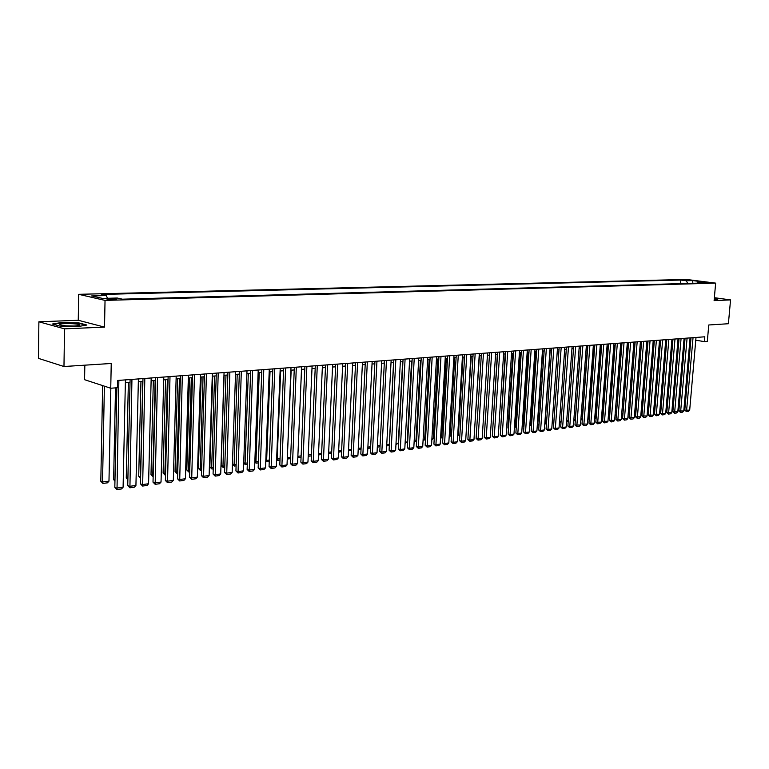 <?xml version="1.0" encoding="UTF-8"?>
<svg xmlns="http://www.w3.org/2000/svg" width="769" height="769" viewBox="0 0 769 769"><rect width="100%" height="100%" fill="white"/><g stroke="black" fill="none" stroke-linecap="round" stroke-linejoin="round"><path stroke-width="1.15" d="M114.043 299.679C116.359 299.583 117.071 299.381 116.177 299.074L109.361 298.612C107.026 298.699 106.305 298.901 107.208 299.218L114.043 299.679M84.83 365.179L84.58 379.694L110.746 388.239L117.417 387.72L117.57 380.472L704.817 336.793L704.394 341.628L707.317 341.398L708.768 324.989L728.397 323.73L730.55 299.9L714.363 297.699M38.883 321.798L38.45 358.373L63.971 366.515L64.529 328.853L104.526 327.113L105.036 300.4L78.678 294.316L78.255 320.269L38.883 321.798L64.529 328.853M105.036 300.4L715.651 283.127L686.457 279.445L78.678 294.316M704.577 282.348L710.075 282.848L704.529 282.819M687.89 283.425L686.121 280.743L680.661 280.051L101.345 294.44L106.305 295.556L91.665 295.93L102.527 298.42L117.244 298.026L122.377 299.179L703.731 282.982L698.137 282.271L697.233 283.165M686.121 280.743L692.6 280.579L704.596 282.098L698.137 282.271M110.746 388.239L111.236 363.477L63.971 366.515M715.651 283.127L714.103 300.612L730.55 299.9M695.762 340.196L704.394 341.628M125.366 382.789L130.038 382.433M138.333 381.799L142.899 381.453M151.108 380.828L155.569 380.492M163.701 379.867L168.055 379.54M176.111 378.925L180.359 378.608M188.328 377.992L192.481 377.685M200.382 377.079L204.439 376.772M212.263 376.176L216.224 375.878M223.971 375.291L227.835 374.993M235.516 374.407L239.294 374.118M246.897 373.542L250.588 373.263M258.124 372.686L261.729 372.417M269.188 371.85L272.716 371.581M280.108 371.014L283.55 370.754M290.874 370.197L294.239 369.947M301.506 369.389L304.784 369.139M311.983 368.591L315.194 368.351M322.326 367.803L325.46 367.572M332.525 367.034L335.592 366.803M342.599 366.265L345.589 366.034M352.538 365.506L355.461 365.285M362.343 364.766L365.198 364.544M372.033 364.025L374.82 363.814M381.587 363.304L384.308 363.093M391.027 362.584L393.68 362.382M400.341 361.872L402.937 361.68M409.541 361.17L412.078 360.978M418.624 360.488L421.104 360.296M427.602 359.805L430.015 359.623M436.456 359.133L438.82 358.95M445.213 358.46L447.52 358.287M453.854 357.806L456.104 357.633M462.4 357.152L464.591 356.989M470.839 356.518L472.983 356.355M479.174 355.884L481.269 355.72M487.411 355.249L489.449 355.095M495.553 354.634L497.543 354.48M503.599 354.019L505.541 353.875M511.548 353.423L513.442 353.279M519.402 352.817L521.257 352.683M527.169 352.231L528.976 352.096M534.849 351.644L536.608 351.51M542.433 351.068L544.154 350.943M549.941 350.501L551.613 350.376M553.728 423.681L552.248 422.162L557.371 349.933L558.996 349.808M564.696 349.376L566.282 349.261M571.944 348.828L573.501 348.703M579.115 348.28L580.633 348.165M586.209 347.742L587.689 347.626M593.226 347.204L594.668 347.098M600.166 346.675L601.569 346.569M607.029 346.156L608.394 346.05M613.816 345.637L615.142 345.541M620.535 345.127L621.823 345.031M627.177 344.627L628.436 344.531M633.752 344.127L634.973 344.031M640.25 343.628L641.442 343.541M646.691 343.137L647.844 343.051M653.054 342.657L654.188 342.57M659.36 342.176L660.456 342.099M665.598 341.705L666.656 341.619M671.77 341.234L672.798 341.157M677.874 340.773L678.883 340.696M683.92 340.311L684.9 340.234M689.908 339.86L690.85 339.783M680.354 283.626L680.661 280.051M106.305 295.556L107.468 298.295M692.888 283.28L692.6 280.579M714.218 299.304L717.304 299.42L718.39 298.583L714.324 298.036M104.526 327.113L78.255 320.269M60.117 326.143L77.554 326.642L86.878 325.027L79.005 322.951L61.933 322.451L52.369 324.028L60.117 326.143M78.967 325.518L78.976 324.556M696.003 337.447L689.687 410.165L684.794 410.146L686.496 411.617L693.042 337.668M691.023 337.822L684.794 410.146M689.687 410.165L688.553 411.338L686.496 411.617M672.25 407.118L673.26 406.984M673.183 407.926L672.164 408.137M714.238 299.064L714.814 298.891L714.276 298.622M714.305 298.247L718.063 298.766L717.217 299.42M79.716 325.114L79.63 324.883C78.582 323.403 59.838 323.067 59.588 324.528L61.933 325.47C70.565 326.402 76.487 326.277 79.716 325.114M74.401 326.046L64.894 325.835M53.282 324.278L62.164 322.807L78.717 323.288L85.917 325.191M690.072 337.889L683.785 410.973L678.854 410.954L680.565 412.434L687.092 338.11M685.064 338.264L678.854 410.954M683.785 410.973L682.641 412.146L680.565 412.434M684.093 338.341L677.816 411.78L672.856 411.771L674.567 413.251L681.074 338.562M679.046 338.716L672.856 411.771M677.816 411.78L676.672 412.963L674.567 413.251M678.047 338.783L671.789 412.607L666.79 412.588L668.511 414.078L674.999 339.014M672.971 339.167L666.79 412.588M671.789 412.607L670.645 413.789L668.511 414.078M671.933 339.244L665.704 413.434L660.667 413.414L662.397 414.914L668.857 339.475M666.829 339.619L660.667 413.414M665.704 413.434L664.551 414.626L662.397 414.914M666.165 407.916L667.194 407.781M667.108 408.8L666.079 408.945M660.013 408.724L661.071 408.579M660.984 409.617L659.927 409.752M653.794 409.541L654.89 409.396M654.804 410.435L653.708 410.579M647.508 410.367L648.632 410.213M648.555 411.261L647.431 411.405M665.762 339.696L659.552 414.27L654.486 414.251L656.217 415.76L662.647 339.936M660.619 340.081L654.486 414.251M659.552 414.27L658.389 415.462L656.217 415.76M641.163 411.204L642.317 411.05M642.24 412.097L641.077 412.251M659.523 340.167L653.333 415.116L648.238 415.097L649.978 416.615L656.38 340.398M654.352 340.552L648.238 415.097M653.333 415.116L652.17 416.317L649.978 416.615M634.752 412.04L635.944 411.886M635.857 412.934L634.665 413.097M653.217 340.629L647.056 415.971L641.923 415.952L643.672 417.48L650.045 340.869M648.017 341.023L641.923 415.952M647.056 415.971L645.883 417.173L643.672 417.48M628.273 412.886L633.791 344.127M628.244 413.222L629.494 412.732M629.407 413.789L628.186 413.953M646.854 341.109L640.712 416.827L635.54 416.817L637.299 418.355L643.643 341.349M641.606 341.494L635.54 416.817M640.712 416.827L639.539 418.048L637.299 418.355M621.727 413.684L627.379 344.608M622.89 414.654L621.717 414.808L621.919 413.732L622.977 413.587M640.414 341.59L634.3 417.702L629.09 417.692L630.859 419.23L637.174 341.83M635.136 341.974L629.09 417.692M634.3 417.702L633.118 418.922L630.859 419.23M615.104 414.501L620.891 345.098M616.305 415.529L615.267 415.664L615.46 414.578L616.382 414.453M633.916 342.07L627.812 418.586L622.582 418.576L624.341 420.124L630.638 342.311M628.6 342.465L622.582 418.576M627.812 418.586L626.629 419.807L624.341 420.124M608.423 415.318L608.933 415.433L614.344 345.598M609.644 416.404L608.75 416.519L608.933 415.433L609.73 415.327M627.341 342.561L621.265 419.47L615.998 419.461L617.767 421.028L624.024 342.801M621.986 342.955L615.998 419.461M621.265 419.47L620.083 420.71L617.767 421.028M601.666 416.144L602.338 416.298L607.731 346.108M602.915 417.298L602.165 417.394L602.338 416.298L603.002 416.212M602.165 417.394L601.579 417.259M620.698 343.051L614.652 420.374L609.336 420.364L611.124 421.931L617.344 343.301M615.306 343.455L609.336 420.364M614.652 420.374L613.451 421.614L611.124 421.931M594.831 416.981L595.677 417.173L601.041 346.617M596.119 418.192L595.504 418.278L596.206 417.106M595.504 418.278L594.745 418.096M613.979 343.551L607.962 421.287L602.617 421.277L604.396 422.854L610.596 343.801M608.548 343.954L602.617 421.277M607.962 421.287L606.76 422.527L604.396 422.854M587.92 417.817L588.948 418.067L594.283 347.127M589.246 419.105L589.323 418.009M588.775 419.163L587.852 418.769M607.193 344.06L601.195 422.2L595.812 422.2L597.609 423.786L603.761 344.31M601.723 344.464L595.812 422.2M601.195 422.2L599.993 423.459L597.609 423.786M580.941 418.672L582.143 418.961L587.449 347.646M582.296 420.018L582.373 418.922M581.979 420.066L580.883 419.432M600.32 344.57L594.36 423.133L588.939 423.123L590.746 424.719L596.869 344.829M594.822 344.973L588.939 423.123M594.36 423.133L593.149 424.392L590.746 424.719M573.885 419.528L575.26 419.864L580.547 348.174M575.27 420.951L575.347 419.845M575.106 420.97L573.837 420.105M593.389 345.079L587.458 424.075L581.998 424.065L583.806 425.67L589.89 345.348M587.843 345.492L581.998 424.065M587.458 424.075L586.238 425.334L583.806 425.67M566.743 420.393L568.253 420.758M568.176 421.777L566.715 420.778M586.372 345.608L580.47 425.017L574.972 425.017L576.788 426.632L582.835 345.867M580.787 346.021L574.972 425.017M580.47 425.017L579.249 426.295L576.788 426.632M559.524 421.268L561.072 421.643M560.986 422.787L559.515 421.45M579.278 346.137L573.405 425.978L569.848 426.468L567.868 425.978L569.685 427.602L575.702 346.396M573.655 346.55L567.868 425.978M573.405 425.978L572.184 427.266L569.685 427.602M552.248 422.162L553.815 422.546M572.098 346.665L566.263 426.949L562.668 427.439L560.688 426.949L562.514 428.583L568.483 346.934M566.445 347.088L560.688 426.949M566.263 426.949L565.032 428.237L562.514 428.583M550.162 350.481L545.067 423.094L546.471 423.45M546.394 424.594L545.067 423.094M564.85 347.204L559.044 427.929L555.41 428.429L553.43 427.939L555.266 429.573L561.187 347.482M559.15 347.626L553.43 427.939M559.044 427.929L557.813 429.227L555.266 429.573M542.866 351.039L537.8 424.046L539.05 424.363M538.973 425.507L537.8 424.046M557.515 347.751L551.748 428.929L548.066 429.429L546.086 428.929L547.932 430.582L553.815 348.03M551.767 348.184L546.086 428.929M551.748 428.929L550.508 430.227L547.932 430.582M535.493 351.596L530.456 425.007L531.542 425.286M531.466 426.401L530.456 425.007M550.095 348.299L544.365 429.929L540.645 430.438L538.665 429.938L540.511 431.592L546.355 348.578M544.308 348.732L538.665 429.938M544.365 429.929L543.116 431.236L540.511 431.592M528.034 352.164L523.035 425.978L523.949 426.209M523.891 427.16L523.035 425.978M542.587 348.866L536.897 430.948L533.138 431.457L531.158 430.948L533.013 432.62L538.8 349.145M536.762 349.299L531.158 430.948M536.897 430.948L535.647 432.265L533.013 432.62M520.488 352.74L515.528 426.968L516.268 427.151M516.22 427.92L515.528 426.968M534.993 349.424L529.351 431.976L525.535 432.486L523.564 431.976L525.419 433.658L531.168 349.712M529.13 349.866L523.564 431.976M529.351 431.976L528.092 433.293L525.419 433.658M512.856 353.317L507.934 427.958L508.501 428.102M508.463 428.689L507.934 427.958M527.323 350.001L521.709 433.014L517.854 433.533L515.874 433.024L517.748 434.716L523.449 350.289M521.401 350.433L515.874 433.024M521.709 433.014L520.44 434.341L517.748 434.716M505.137 353.903L500.648 429.064M500.619 429.458L500.254 428.958M519.556 350.577L513.98 434.062L510.087 434.591L508.107 434.072L509.982 435.773L515.634 350.866M513.586 351.02L508.107 434.072M513.98 434.062L512.712 435.398L509.982 435.773M497.332 354.499L492.689 430.034M511.693 351.164L506.165 435.129L502.224 435.658L500.244 435.139L502.128 436.85L507.732 351.452M505.685 351.606L500.244 435.139M506.165 435.129L504.887 436.475L502.128 436.85M489.44 355.095L484.633 431.005M503.743 351.75L498.264 436.196L494.275 436.744L492.295 436.215L494.188 437.936L499.735 352.048M497.687 352.202L492.295 436.215M498.264 436.196L496.976 437.551L494.188 437.936M487.45 355.249L482.567 432.082M495.697 352.346L490.266 437.292L486.229 437.84L484.249 437.301L486.152 439.032L491.641 352.654M489.593 352.808L484.249 437.301M490.266 437.292L488.969 438.647L486.152 439.032M479.414 355.864L474.358 433.351M487.556 352.952L482.173 438.388L478.087 438.945L476.107 438.407L478.01 440.147L483.451 353.259M481.413 353.413L476.107 438.407M482.173 438.388L480.875 439.753L478.01 440.147M471.282 356.48L466.052 434.648M479.318 353.567L473.983 439.503L469.849 440.06L467.869 439.522L469.782 441.271L475.155 353.875M473.118 354.028L467.869 439.522M473.983 439.503L472.675 440.877L469.782 441.271M463.053 357.104L458.343 435.225L457.651 435.965M457.69 435.312L458.343 435.225M470.974 354.192L465.687 440.627L461.506 441.195L459.535 440.647L461.458 442.415L466.773 354.499M464.736 354.653L459.535 440.647M465.687 440.627L464.38 442.012L461.458 442.415M454.729 357.739L450.067 436.311L449.154 437.292M449.202 436.427L450.067 436.311M462.544 354.817L457.305 441.771L453.076 442.348L451.105 441.791L453.028 443.569L458.286 355.134M456.248 355.288L451.105 441.791M457.305 441.771L455.988 443.165L453.028 443.569M446.308 358.383L441.694 437.417L440.541 438.638M440.608 437.561L441.694 437.417M453.998 355.451L448.817 442.925L444.53 443.502L442.56 442.944L444.501 444.732L449.682 355.768M447.654 355.922L442.56 442.944M448.817 442.925L447.491 444.328L444.501 444.732M437.782 359.027L433.216 438.532L431.832 439.926M431.899 438.705L433.216 438.532M445.347 356.095L440.224 444.088L435.888 444.684L433.918 444.117L435.86 445.914L440.983 356.422M438.955 356.566L433.918 444.117M440.224 444.088L438.897 445.501L435.86 445.914M429.15 359.681L424.642 439.657L423.027 441.089M423.094 439.858L424.642 439.657M436.6 356.749L431.524 445.27L427.141 445.866L425.17 445.299L427.122 447.116L432.178 357.076M430.15 357.229L425.17 445.299M431.524 445.27L430.198 446.693L427.122 447.116M420.422 360.344L415.962 440.8L414.107 442.271M414.183 441.031L415.962 440.8M427.737 357.402L422.729 446.472L418.278 447.077L416.317 446.501L418.278 448.327L423.258 357.739M421.239 357.893L416.317 446.501M422.729 446.472L421.383 447.894L418.278 448.327M411.578 361.017L407.176 441.954L405.08 443.463M405.148 442.213L407.176 441.954M418.759 358.075L413.809 447.683L409.31 448.298L407.349 447.712L409.319 449.548L414.231 358.412M412.213 358.556L407.349 447.712M413.809 447.683L412.463 449.115L409.319 449.548M402.629 361.699L398.284 443.117L395.939 444.674M396.006 443.415L398.284 443.117M409.675 358.748L404.792 448.913L400.236 449.529L398.275 448.942L400.245 450.788L405.09 359.094M403.071 359.238L398.275 448.942M404.792 448.913L403.437 450.355L400.245 450.788M393.574 362.391L389.277 444.299L387.951 445.732L386.682 445.895M386.749 444.636L389.277 444.299M400.476 359.431L395.651 450.153L391.037 450.778L389.085 450.192L391.065 452.047L395.824 359.777M393.815 359.93L389.085 450.192M395.651 450.153L394.295 451.605L391.065 452.047M377.377 445.866L380.078 445.511M380.078 445.597L378.829 446.933L377.31 447.135M391.152 360.123L386.403 451.413L381.732 452.047L379.78 451.451L381.77 453.316L386.451 360.478M384.433 360.623L379.78 451.451M386.403 451.413L385.038 452.874L381.77 453.316M367.88 447.116L370.648 446.751M370.639 447.039L369.601 448.154L367.822 448.394M381.712 360.824L377.031 452.681L372.302 453.326L370.35 452.73L372.35 454.604L376.954 361.18M374.945 361.334L370.35 452.73M377.031 452.681L375.657 454.152L372.35 454.604M358.267 448.375L361.103 448.01M361.074 448.5L360.248 449.394L358.2 449.663M372.158 361.536L367.544 453.979L362.747 454.623L360.805 454.018L362.805 455.911L367.332 361.901M365.323 362.045L360.805 454.018M367.544 453.979L366.159 455.459L362.805 455.911M348.53 449.663L351.423 449.279M351.395 449.99L348.463 450.951M362.468 362.257L357.931 455.286L353.077 455.94L351.135 455.325L353.144 457.238L357.575 362.622M355.576 362.776L351.135 455.325M357.931 455.286L356.547 456.767L353.144 457.238M338.658 450.951L341.628 450.567M341.58 451.49L338.6 452.259M352.654 362.987L348.194 456.603L343.282 457.276L341.34 456.651L343.358 458.574L347.703 363.362M345.704 363.506L341.34 456.651M348.194 456.603L346.8 458.103L343.358 458.574M328.661 452.268L331.699 451.874M331.65 453.018L328.603 453.575M342.714 363.727L338.331 457.949L333.352 458.622L331.42 457.997L333.448 459.929L337.697 364.102M335.707 364.246L331.42 457.997M338.331 457.949L336.928 459.458L333.448 459.929M318.529 453.604L321.644 453.191M321.586 454.508L318.472 454.921M332.65 364.477L328.344 459.304L323.297 459.987L321.365 459.362L323.403 461.304L327.556 364.852M325.575 365.006L321.365 459.362M328.344 459.304L326.931 460.823L323.403 461.304M308.263 454.95L311.455 454.527M311.397 455.854L308.206 456.277M322.442 365.237L318.222 460.679L313.108 461.381L311.185 460.737L313.223 462.698L317.28 365.621M315.309 365.765L311.185 460.737M318.222 460.679L316.799 462.207L313.223 462.698M297.863 456.305L301.535 369.389M301.063 457.219L298.036 457.622L297.901 456.315L301.121 455.892M312.099 366.006L307.956 462.073L302.775 462.784L300.862 462.131L302.909 464.111L306.869 366.39M304.899 366.544L300.862 462.131M307.956 462.073L306.533 463.611L302.909 464.111M287.327 457.565L291.172 370.177M290.605 458.603L287.76 458.978L287.616 457.661L290.663 457.267M287.76 458.978L287.279 458.814M301.611 366.784L297.565 463.486L292.316 464.207L290.403 463.553L292.46 465.543L296.315 367.178M294.344 367.322L290.403 463.553M297.565 463.486L296.132 465.034L292.46 465.543M276.648 458.843L277.196 459.035L280.675 370.975M280.003 460.006L277.359 460.362L277.196 459.035L280.051 458.66M277.359 460.362L276.6 460.083M290.99 367.572L287.029 464.928L281.704 465.649L279.801 464.985L281.867 466.994L285.616 367.976M283.655 368.12L279.801 464.985M287.029 464.928L285.597 466.485L281.867 466.994M265.824 460.141L266.641 460.42L270.025 371.783M269.246 461.429L266.814 461.756L266.641 460.42L269.304 460.073M266.814 461.756L265.786 461.112M280.214 368.38L276.35 466.379L270.957 467.11L269.054 466.437L271.13 468.456L274.773 368.784M272.822 368.928L269.054 466.437M276.35 466.379L274.908 467.946L271.13 468.456M254.847 461.448L255.933 461.823L259.24 372.609M258.355 462.871L256.125 463.169L255.933 461.823L258.403 461.506M256.125 463.169L254.818 462.15M269.294 369.187L265.526 467.85L260.057 468.59L258.163 467.917L260.249 469.946L263.777 369.601M261.825 369.745L258.163 467.917M265.526 467.85L264.075 469.426L260.249 469.946M243.715 462.765L245.09 463.255L248.31 373.436M247.31 464.332L245.301 464.601L245.09 463.255L247.358 462.957M245.301 464.601L243.706 463.198M258.221 370.014L254.558 469.34L249.012 470.09L247.128 469.407L249.214 471.455L252.626 370.427M250.684 370.571L247.128 469.407M254.558 469.34L253.097 470.926L249.214 471.455M232.44 464.092L234.103 464.697L237.217 374.282M236.112 465.812L234.324 466.052L234.103 464.697L236.16 464.428M234.324 466.052L232.43 464.255M246.993 370.85L243.427 470.849L237.813 471.618L235.929 470.926L238.034 472.993L241.322 371.273M239.39 371.417L235.929 470.926M243.427 470.849L241.966 472.454L238.034 472.993M224.115 375.272L221.136 465.495L222.962 466.158L225.98 375.137M224.75 467.312L223.193 467.523L222.962 466.158L224.798 465.918M223.193 467.523L221.136 465.495M235.612 371.696L232.151 472.387L226.451 473.156L224.577 472.464L226.692 474.54L229.854 372.119M227.932 372.263L224.577 472.464M232.151 472.387L230.681 473.992L226.692 474.54M212.725 376.137L209.841 466.966L211.667 467.648L214.589 376.003M213.234 468.84L211.917 469.013L211.667 467.648L213.282 467.437M211.917 469.013L209.841 466.966M224.058 372.552L220.713 473.944L214.936 474.723L213.071 474.021L215.185 476.117L218.223 372.984M216.31 373.128L213.071 474.021M220.713 473.944L219.232 475.559L215.185 476.117M201.18 377.021L198.402 468.465L200.209 469.148L203.035 376.877M201.555 470.388L200.478 470.522L200.209 469.148L201.603 468.965M200.478 470.522L198.402 468.465M212.35 373.426L209.12 475.521L203.256 476.319L201.401 475.598L203.525 477.712L206.428 373.869M204.525 374.003L201.401 475.598M209.12 475.521L207.63 477.145L203.525 477.712M189.472 377.906L186.8 469.984L188.597 470.676L191.318 377.771M189.712 471.955L188.886 472.06L188.597 470.676L189.76 470.522M188.886 472.06L186.8 469.984M200.469 374.311L197.354 477.116L191.404 477.924L189.559 477.203L191.692 479.327L194.461 374.753M192.567 374.897L189.559 477.203M197.354 477.116L195.855 478.76L191.692 479.327M177.601 378.809L175.034 471.522L176.822 472.224L179.437 378.675M177.697 473.541L177.13 473.617L176.822 472.224L177.735 472.108M177.13 473.617L175.034 471.522M188.415 375.205L185.416 478.741L179.388 479.558L177.552 478.827L179.696 480.971L182.32 375.657M180.436 375.801L177.552 478.827M185.416 478.741L183.916 480.394L179.696 480.971M165.556 379.732L163.095 473.089L164.883 473.791L167.382 379.588M165.508 475.155L164.883 473.791L165.546 473.704M165.2 475.194L163.095 473.089M176.188 376.118L173.313 480.385L167.2 481.221L165.364 480.481L167.517 482.634L169.997 376.579M168.132 376.714L165.364 480.481M173.313 480.385L171.804 482.048L167.517 482.634M153.339 380.655L150.993 474.665L152.771 475.386L155.155 380.52M150.993 474.665L153.108 476.79L153.185 475.329M163.778 377.041L161.029 482.057L154.829 482.903L153.012 482.153L155.165 484.326L157.501 377.502M155.636 377.646L153.012 482.153M161.029 482.057L159.51 483.73L155.165 484.326M140.948 381.597L138.718 476.28L140.477 477.001L142.746 381.462M140.621 477.539L140.631 476.982M140.602 478.318L138.718 476.28M151.185 377.973L148.571 483.749L142.275 484.605L140.467 483.855L142.64 486.046L144.812 378.444M142.967 378.588L140.467 483.855M148.571 483.749L147.042 485.441L142.64 486.046M128.365 382.558L126.27 477.905L127.894 478.587M127.865 479.837L126.27 477.905M138.401 378.925L135.93 485.47L129.538 486.335L127.741 485.575L129.913 487.786L131.941 379.405M130.096 379.54L127.741 485.575M135.93 485.47L134.392 487.171L129.913 487.786M115.523 387.864L113.629 479.558L114.975 480.135M114.946 481.279L113.629 479.558M125.424 379.886L123.098 487.219L116.609 488.094L114.821 487.325L117.013 489.555L118.868 380.376M116.888 387.759L114.821 487.325M123.098 487.219L121.55 488.93L117.013 489.555M102.642 385.596L100.806 481.24L102.537 481.99L104.392 386.163M110.842 388.239L108.977 481.144L107.458 482.826L102.95 483.422L100.806 481.24M102.95 483.422L102.537 481.99L108.977 481.144M78.14 325.7L79.63 324.883"/></g></svg>
